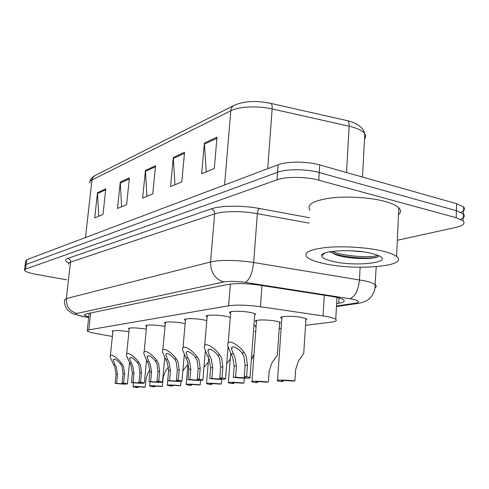 <?xml version="1.0" encoding="UTF-8"?>
<svg xmlns="http://www.w3.org/2000/svg" width="489" height="489" viewBox="0 0 489 489"><rect width="100%" height="100%" fill="white"/><g stroke="black" fill="none" stroke-linecap="round" stroke-linejoin="round"><path stroke-width="0.73" d="M129.169 329.128L128.528 328.736C129.451 327.569 134.719 327.593 144.341 328.816L146.333 329.17M146.602 326.395L145.942 325.992C144.396 324.714 154.842 324.702 162.464 325.998L165.025 326.481M165.306 323.467L164.622 323.052C162.874 321.658 173.98 321.585 181.926 322.966L185.135 323.62M185.429 320.332L184.714 319.904C182.721 318.376 194.585 318.229 202.874 319.708L206.816 320.588M207.128 316.958L206.382 316.511C204.102 314.837 216.816 314.598 225.49 316.194L230.27 317.398M230.6 313.315L229.83 312.862C227.202 311.016 240.888 310.656 249.977 312.385C252.947 312.929 254.806 313.504 255.564 314.097L254.671 315.246M112.88 331.683L112.256 331.31C113.173 330.24 118.222 330.289 127.415 331.45L128.907 331.701M256.438 321.835L255.692 321.414C253.168 319.702 266.646 319.409 275.301 321.035C278.015 321.524 279.714 322.037 280.405 322.563L279.555 323.602M281.823 318.412L281.053 317.978C278.149 316.102 292.697 315.686 301.756 317.44L306.75 318.962L305.869 320.142M305.533 325.319L330.919 322.19C335.686 321.566 337.294 320.607 335.735 319.311C333.938 318.082 329.714 316.958 323.064 315.949L260.429 306.719C247.416 304.995 236.81 304.684 228.626 305.79L88.815 329.867L87.207 330.906C87.953 331.701 90.74 332.538 95.569 333.425L112.384 336.45M254.879 331.573L255.716 331.469M279.213 328.571L281.138 328.333M253.938 325.014L256.132 325.955M256.095 326.45L255.234 326.799M24.554 269.751L25.067 265.619L26.168 264.408L277.563 172.275C286.377 168.827 306.725 168.919 319.25 172.55L456.402 210.692L463.303 213.858C465.265 215.826 464.348 217.623 460.559 219.249M261.817 101.883L270.924 103.399C271.921 104.169 272.33 106.015 272.153 108.949C257.752 105.612 238.968 106.51 230.796 110.789L91.956 179.958L92.721 177.623L94.664 175.716L233.901 105.471M346.677 120.52L349.831 121.339M25.135 265.075L25.642 260.973L26.748 259.732L278.107 164.75C286.915 161.199 307.233 161.248 319.733 164.94L456.634 203.699L463.529 206.926C465.449 208.895 464.599 210.704 460.993 212.36M217 137.158L214.304 168.491L201.676 173.705L204.396 143.02L217 137.158M129.414 177.868L126.614 204.702L117.482 208.473L120.282 182.11L129.414 177.868M105.789 188.846L102.99 214.457L94.707 217.88L97.494 192.703L105.789 188.846M184.561 152.238L181.804 181.914L170.533 186.566L173.302 157.47L184.561 152.238M155.533 165.728L152.745 193.913L142.629 198.088L145.422 170.429L155.533 165.728M146.889 196.327L145.422 170.429M174.94 184.744L173.302 157.47M98.692 216.236L97.494 192.703M121.602 206.774L120.282 182.11M206.236 171.822L204.396 143.02M66.742 279.836L36.015 274.317C29.175 273.033 25.33 271.682 24.487 270.276L25.587 269.103L277.018 179.824C285.833 176.48 306.218 176.615 318.761 180.19L456.17 217.709L463.083 220.814C465.559 223.485 463.126 225.68 455.797 227.409L397.343 240.264M25.067 265.619L26.168 264.408L277.563 172.275C286.377 168.827 306.725 168.919 319.25 172.55L456.402 210.692L463.303 213.858L463.529 206.926M336.652 303.559L338.718 303.253C343.584 302.483 345.222 301.371 343.651 299.916C341.872 298.565 337.716 297.367 331.181 296.316L259.311 285.13C246.273 283.327 235.667 283.1 227.483 284.464L86.027 313.95L84.438 315.13L88.735 316.976M145.257 387.123L143.723 387.19C138.888 386.744 136.4 386.683 136.248 386.995L138.124 387.422L136.633 387.484L133.063 386.726C133.46 386.243 137.525 386.371 145.257 387.123L146.119 378.223L148.583 371.634L149.934 369.959M138.124 387.422L138.185 386.805M114.97 364.488L116.303 367.105L117.501 374.281L116.571 383.345C121.48 383.798 123.998 383.859 124.139 383.529L122.116 383.058L123.638 382.979L124.567 373.779L123.57 366.487L122.018 363.853C118.534 358.81 109.463 351.738 110.227 357.117L113.503 364.623L114.97 364.488L113.228 360.21C114.139 358.144 116.565 359.403 120.508 363.987L122.018 363.853M122.116 383.058L123.045 373.889L122.097 366.616L120.508 363.987M123.638 382.979L127.433 383.798C127.054 384.317 122.941 384.189 115.098 383.419L116.027 374.385L114.872 367.227L113.503 364.623M115.098 383.419L116.571 383.345M162.354 386.42L160.71 386.487C155.63 386.023 153.02 385.962 152.886 386.304L154.738 386.738L153.143 386.799L149.603 386.035C149.989 385.503 154.237 385.632 162.354 386.42L163.204 377.221L165.71 370.411L168.571 367.153M154.738 386.738L154.799 386.084M182.813 371.249L184.023 369.109L187.959 364.556M181.003 381.426L180.624 385.668C172.097 384.837 167.648 384.715 167.275 385.301L170.777 386.072L172.476 386.004L172.538 385.32M180.624 385.668L178.87 385.742C173.516 385.253 170.783 385.198 170.667 385.57L172.476 386.004M200.588 380.46L200.209 384.861C191.217 383.987 186.547 383.871 186.199 384.519L189.646 385.295L191.474 385.222L191.535 384.507M203.968 367.245L208.326 362.062M200.209 384.861L198.326 384.935C192.672 384.421 189.799 384.372 189.708 384.788L191.474 385.222M221.621 379.366L221.248 383.993C211.743 383.07 206.829 382.966 206.511 383.682L209.897 384.458L211.853 384.378L211.92 383.627M226.719 363.7L230.27 358.914M221.248 383.993L219.225 384.073C213.235 383.535 210.203 383.492 210.142 383.951L211.853 384.378M131.339 363.003L132.708 365.711L133.962 373.125L133.032 382.496C138.191 382.973 140.832 383.028 140.954 382.661L138.962 382.19L140.587 382.111L141.517 372.594L140.477 365.045L138.876 362.318C135.239 356.982 125.6 349.684 126.498 355.546L129.774 363.144L131.339 363.003L129.609 358.694C130.539 356.377 133.094 357.636 137.262 362.465L138.876 362.318M138.962 382.19L139.891 372.71L138.907 365.179L137.262 362.465M140.587 382.111L144.353 382.936C143.998 383.504 139.695 383.388 131.449 382.581L132.378 373.235L131.18 365.839L129.774 363.144M131.449 382.581L133.032 382.496M148.864 361.408L150.264 364.213L151.572 371.884L150.649 381.591C156.095 382.092 158.87 382.141 158.962 381.738L157.006 381.261L158.754 381.169L159.677 371.316L158.601 363.504L156.945 360.674C153.143 355.014 142.855 347.483 143.925 353.895L147.183 361.56L148.864 361.408L147.152 357.08C148.1 354.482 150.783 355.735 155.215 360.833L156.945 360.674M157.006 381.261L157.929 371.438L156.908 363.645L155.215 360.833M158.754 381.169L162.482 382.007C162.146 382.636 157.635 382.526 148.956 381.677L149.885 372.007L148.632 364.354L147.183 361.56M148.956 381.677L150.649 381.591M167.666 359.702L169.102 362.606L170.478 370.558L169.555 380.613C175.319 381.145 178.234 381.182 178.302 380.735L176.388 380.265L178.265 380.167L179.188 369.947L178.063 361.842L176.358 358.914C172.36 352.881 161.352 345.13 162.623 352.147L165.863 359.867L167.666 359.702L165.979 355.369C165.148 351.071 171.56 355.063 174.494 359.079L176.358 358.914M176.388 380.265L177.305 370.081L176.248 362.001L174.494 359.079M178.265 380.167L181.945 381.01C181.639 381.707 176.902 381.603 167.733 380.711L168.656 370.686L167.348 362.759L165.863 359.867M167.733 380.711L169.555 380.613M382.441 251.022C389.36 252.691 394.079 254.524 396.597 256.536C409.806 266.517 354.47 270.937 323.315 263.437C315.105 261.615 309.671 259.512 307.013 257.135C303.125 252.55 309.849 249.304 327.184 247.385C343.895 245.9 367.416 247.434 382.441 251.022M310.05 210.264C306.267 204.793 312.972 200.728 330.173 198.076C346.75 195.961 370.026 197.36 384.867 201.413C391.701 203.296 396.359 205.423 398.828 207.807C401.194 210.209 401.09 212.477 398.517 214.604M349.757 250.71L363.553 251.89M329.904 251.743L336.829 255.111C351.151 259.69 377.392 259.451 378.792 255.9M332.917 261.419C325.588 259.738 321.829 257.844 321.646 255.741C320.484 250.515 353.113 248.748 371.438 253.333L377.918 255.331C395.375 262.306 356.145 267.104 332.917 261.419M330.264 252.067L333.339 253.308C346.298 258.076 371.836 259.317 377.759 256.743M332.031 251.407C344.433 256.56 371.86 258.076 377.881 255.313M244.286 378.15L243.913 383.058C233.828 382.086 228.65 381.995 228.375 382.789L231.676 383.559L233.785 383.474L233.846 382.685M251.34 359.721L252.978 356.994L253.119 355.118M243.913 383.058L241.725 383.144C235.362 382.575 232.159 382.545 232.134 383.052L233.785 383.474M268.394 382.05L266.028 382.141C259.237 381.536 255.851 381.518 255.869 382.086L257.446 382.496L255.166 382.594L251.963 381.83C249.836 380.919 260.02 381.041 268.394 382.05L269.176 371.017L271.89 362.869L277.355 355.252L277.507 353.058M257.446 382.496L257.507 381.671M294.916 380.949L292.355 381.059C285.087 380.418 281.493 380.411 281.566 381.047L283.045 381.444L280.576 381.542L277.501 380.797C275.056 379.788 286.071 379.874 294.916 380.949L295.674 369.464L298.424 360.98L303.73 353.406L303.895 350.839M283.045 381.444L283.107 380.583M187.892 357.862L189.365 360.882L190.808 369.134L189.897 379.568C196.016 380.124 199.09 380.155 199.121 379.66L197.263 379.189L199.292 379.085L200.197 368.474L199.023 360.057L197.263 357.013C193.051 350.558 181.23 342.593 182.745 350.307L185.948 358.04L187.892 357.862L186.242 353.553C185.252 348.834 192.146 352.893 195.252 357.196L197.263 357.013M197.263 379.189L198.173 368.614L197.067 360.222L195.252 357.196M199.292 379.085L202.892 379.929C202.629 380.705 197.648 380.619 187.941 379.666L188.852 369.268L187.476 361.041L185.948 358.04M187.941 379.666L189.897 379.568M209.714 355.882L211.23 359.018L212.746 367.594L211.847 378.437C218.363 379.024 221.615 379.042 221.596 378.492L219.812 378.028L222 377.911L222.892 366.884L221.664 358.125L219.842 354.959C215.398 348.015 202.642 339.873 204.457 348.364L207.617 356.071L209.714 355.882L208.1 351.622C206.926 346.426 214.371 350.534 217.666 355.155L219.842 354.959M219.812 378.028L220.704 367.037L219.549 358.309L217.666 355.155M222 377.911L225.508 378.755C225.307 379.617 220.044 379.55 209.726 378.547L210.631 367.74L209.182 359.189L207.617 356.071M209.726 378.547L211.847 378.437M233.326 353.736L234.879 357.001L236.474 365.931L235.594 377.215C242.568 377.838 246.01 377.844 245.936 377.221L244.237 376.768L246.615 376.646L247.483 365.155L246.199 356.035L244.304 352.734C239.592 345.222 225.771 336.939 227.96 346.31L231.052 353.938L233.326 353.736L231.768 349.568C230.356 343.834 238.43 347.948 241.951 352.948L244.304 352.734M244.237 376.768L245.105 365.32L243.901 356.23L241.951 352.948M246.615 376.646L250.007 377.471C252.269 378.474 241.914 378.37 233.302 377.331L234.188 366.09L232.666 357.19L231.052 353.938M233.302 377.331L235.594 377.215M90.667 312.984L88.815 329.867M230.38 284.005L228.626 305.79M261.994 285.552L260.429 306.719M324.323 295.246L323.064 315.949M364.531 138.974C365.821 137.336 365.913 135.63 364.806 133.87C362.618 130.691 357.404 128.142 349.17 126.211C349.287 123.35 348.749 121.529 347.569 120.734L270.924 103.399C256.45 100.404 244.249 101.027 234.323 105.257C232.269 106.272 231.095 108.112 230.796 110.789L224.598 184.97M85.496 237.532L91.956 179.958C90.19 180.857 89.469 181.914 89.799 183.118M346.512 172.519L349.17 126.211L272.153 108.949L267.703 168.687M456.634 203.699L456.17 217.709M26.748 259.732L25.587 269.103M278.107 164.75L277.018 179.824M319.733 164.94L318.761 180.19M155.429 166.761L145.404 171.401M129.31 178.852L120.257 183.039M105.685 189.787L97.47 193.589M184.457 153.326L173.289 158.497M216.902 138.308L204.39 144.102M336.511 305.967L354.641 303.327C360.399 302.233 359.672 300.845 352.477 299.152L245.252 282.397C236.48 281.175 229.359 281.034 223.889 281.97L76.914 313.412C74.676 314.072 76.247 314.959 81.632 316.071L88.686 317.422M81.632 316.071L72.635 313.706L67.733 310.118C65.385 307.208 64.273 303.901 64.395 300.203L66.321 298.547L210.545 261.976C218.809 259.745 238.406 259.959 253.644 262.52L364.366 280.784C369.935 282 373.584 283.314 375.307 284.732C376.542 285.808 376.506 286.805 375.191 287.715M360.13 267.263L359.458 279.861C358.364 290.154 355.222 296.444 350.038 298.724M68.729 263.119C64.872 261.205 64.585 259.628 67.867 258.381L211.327 208.858C220.545 205.49 242.495 205.258 259.482 208.497L309.568 217.764M76.914 313.412C69.701 311.45 66.174 306.493 66.321 298.547L70.508 262.122L68.766 263.07L68.539 264.213M245.252 282.397C249.586 279.861 252.385 273.229 253.644 262.52L257.361 213.669C242.299 210.832 222.886 210.991 214.64 213.907L70.508 262.122C70.544 260.166 69.67 258.919 67.867 258.381M309.219 223.149L257.361 213.669C257.66 211.046 258.369 209.323 259.482 208.497M223.889 281.97C215.038 279.182 210.588 272.52 210.545 261.976L214.64 213.907C214.64 211.327 213.534 209.64 211.327 208.858M358.62 303.314L354.641 303.327M339.024 297.948L338.718 303.253M123.045 373.889L124.567 373.779M116.027 374.385L117.501 374.281M139.891 372.71L141.517 372.594M132.378 373.235L133.962 373.125M157.929 371.438L159.677 371.316M149.885 372.007L151.572 371.884M177.305 370.081L179.188 369.947M168.656 370.686L170.478 370.558M198.173 368.614L200.197 368.474M188.852 369.268L190.808 369.134M220.704 367.037L222.892 366.884M210.631 367.74L212.746 367.594M245.105 365.32L247.483 365.155M234.188 366.09L236.474 365.931M128.528 328.736L128.564 328.376M145.942 325.992L145.979 325.57M164.622 323.052L164.665 322.563M184.714 319.904L184.763 319.329M206.382 316.511L206.444 315.839M229.83 312.862L229.891 312.068M112.256 331.31L112.293 330.992M255.692 321.414L255.747 320.705M281.053 317.978L281.108 317.147M89.139 313.302L87.268 330.381M337.007 297.428L335.735 319.311M89.933 181.682C90.165 179.561 91.718 177.586 94.603 175.747M347.569 120.734C357.453 123.124 363.199 127.501 364.806 133.87L362.477 177.042M463.083 220.814L463.303 213.858M336.475 306.53L357.538 303.48C363.394 302.544 367.477 300.802 369.794 298.235C370.112 297.746 371.97 297.104 374.763 289.922L376.212 266.749M80.679 316.047L88.674 317.581M84.505 314.543L84.438 315.13M133.075 386.567L133.454 382.783M113.314 359.372L113.228 360.21M127.433 383.798L129.542 362.771M110.355 355.864L112.977 330.741M149.622 385.852L150.007 381.793M167.293 385.094L168.717 369.611M186.217 384.275L188.112 362.795M206.535 383.4L208.662 358.027M129.707 357.722L129.609 358.694M144.353 382.936L146.529 360.466M126.645 354.103L129.273 328.113M147.262 355.949L147.152 357.08M162.482 382.007L164.726 357.875M144.09 352.214L146.712 325.295M166.101 354.054L165.979 355.369M181.945 381.01L184.267 354.904M162.806 350.191L165.423 322.275M396.597 256.536L398.828 207.807M324.739 253.088L321.646 255.741M335.533 254.696L333.339 253.308M228.4 382.459L230.71 353.345M251.994 381.438L256.542 320.399M277.355 355.252L279.659 322.147M277.538 380.344L281.933 316.829M303.73 353.406L305.967 318.541M281.585 380.742L281.566 381.047M186.376 352.013L186.242 353.553M202.892 379.929L205.307 351.402M182.953 348.015L185.545 319.03M208.253 349.812L208.1 351.622M225.508 378.755L228.063 346.866M204.689 345.674L207.244 315.527M231.933 347.434L231.768 349.568M250.007 377.471L254.793 313.651M228.21 343.137L230.729 311.744"/></g></svg>
